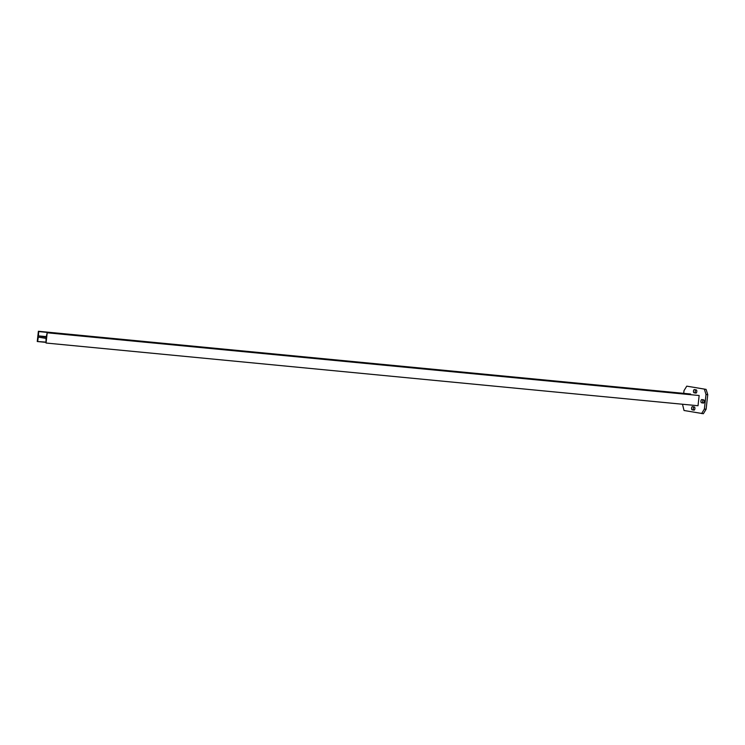 <?xml version="1.0" encoding="UTF-8"?>
<svg xmlns="http://www.w3.org/2000/svg" width="745" height="745" viewBox="0 0 745 745"><rect width="100%" height="100%" fill="white"/><g stroke="black" fill="none" stroke-linecap="round" stroke-linejoin="round"><path stroke-width="1.12" d="M682.485 404.237L684.031 410.495L703.364 413.726L706.111 409.238L707.75 394.636L706.092 389.384L686.76 386.152L684.012 390.641L683.705 393.341M703.662 402.98L703.233 402.905A1.592 0.726 95.5 0 1 702.675 401.527A1.592 0.726 95.5 0 1 703.289 399.823M696.202 392.997L695.774 392.922A1.592 0.726 95.5 0 1 695.215 391.544A1.592 0.726 95.5 0 1 695.83 389.84M694.293 410.039L693.865 409.964A1.592 0.726 95.5 0 1 693.306 408.586A1.592 0.726 95.5 0 1 693.912 406.882M706.092 389.384L686.76 386.152M707.75 394.636L706.009 394.468L704.36 389.216M706.111 409.238L704.37 409.07L706.009 394.468M701.622 413.559L704.37 409.07M701.492 402.738A1.592 0.726 95.5 0 1 700.952 401.061A1.592 0.726 95.5 0 1 701.827 399.571A1.592 0.726 95.5 0 1 701.846 399.571L703.718 399.897A1.592 0.726 95.5 0 1 704.258 401.583A1.592 0.726 95.5 0 1 703.392 403.073A1.592 0.726 95.5 0 1 703.364 403.064L701.492 402.738L703.233 402.905M694.033 392.755A1.592 0.726 95.5 0 1 693.493 391.078A1.592 0.726 95.5 0 1 694.368 389.588A1.592 0.726 95.5 0 1 694.387 389.588L696.258 389.914A1.592 0.726 95.5 0 1 696.798 391.591A1.592 0.726 95.5 0 1 695.932 393.081L694.033 392.755L695.774 392.922M692.478 406.63L694.349 406.956A1.592 0.726 95.5 0 1 694.889 408.632A1.592 0.726 95.5 0 1 694.014 410.123L692.124 409.797A1.592 0.726 95.5 0 1 691.583 408.12A1.592 0.726 95.5 0 1 692.45 406.63A1.592 0.726 95.5 0 1 692.478 406.63M38.395 331.274L690.624 394.021L38.395 331.274L37.25 341.499L45.743 342.095M37.66 341.322L38.302 337.085L46.004 338.426L46.05 343.026L47.196 332.801L46.143 337.215L38.442 335.874L38.656 331.32M37.511 341.545L45.724 342.337M46.05 343.026L698.018 405.736L699.164 395.511L47.196 332.801M46.935 332.754L699.164 395.511M38.442 335.874L46.237 336.619M46.181 336.954L45.091 336.768L46.199 336.861M38.749 331.581L690.689 394.673M693.865 409.964L692.124 409.797"/></g></svg>
